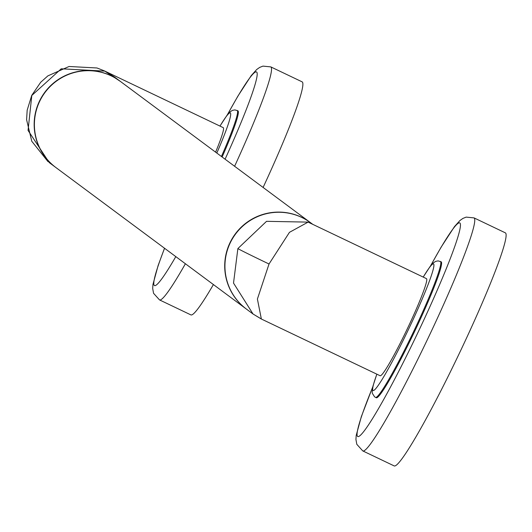 <?xml version="1.0" encoding="UTF-8"?>
<svg xmlns="http://www.w3.org/2000/svg" width="532" height="532" viewBox="0 0 532 532"><rect width="100%" height="100%" fill="white"/><g stroke="black" fill="none" stroke-linecap="round" stroke-linejoin="round"><path stroke-width="0.8" d="M246.309 309.006L55.986 167.607A53.799 53.619 -53.4 0 1 39.681 101.313A53.799 53.619 -53.4 0 1 120.152 81.243L310.469 222.635A53.799 53.619 126.6 0 0 230.004 242.712A53.799 53.619 126.6 0 0 246.309 309.006A53.799 53.619 126.6 0 0 246.422 309.085M312.75 224.331L310.695 222.808A53.799 53.619 126.6 0 0 230.23 242.878A53.799 53.619 126.6 0 0 246.535 309.172L253.046 314.013L261.139 318.907M55.873 167.52A53.799 53.619 -53.4 0 1 55.76 167.44A53.799 53.619 -53.4 0 1 39.461 101.147A53.799 53.619 -53.4 0 1 119.926 81.077A53.799 53.619 -53.4 0 1 120.039 81.157M55.76 167.44L49.25 162.599L28.05 130.426L31.807 95.467L61.24 68.794L104.851 71.115L114.433 76.994L119.926 81.077M120.505 81.502L104.485 70.929L223.247 127.647A53.799 4.316 115.5 0 1 215.6 152.152M104.086 70.749L96.997 67.983L69.074 66.487L47.887 75.87L40.711 82.247L31.734 95.381A32.279 0.505 25.6 0 0 31.807 95.467M237.851 110.782A75.318 6.038 115.5 0 1 237.937 110.816A75.318 6.038 115.5 0 1 238.017 110.869A75.318 6.038 115.5 0 1 222.137 157.007M185.395 263.752A129.11 10.354 115.5 0 1 159.52 299.908L190.875 314.884A129.11 10.354 -64.5 0 0 213.405 284.56M234.612 166.277A129.11 10.354 115.5 0 0 270.801 66.892L302.156 81.868A129.11 10.354 115.5 0 1 263.107 187.45M309.178 222.622L308.095 222.117L289.455 232.338L269.026 263.998L257.402 299.031L261.365 319.02L380.121 375.738A53.799 4.316 115.5 0 0 406.834 329.813A53.799 4.316 115.5 0 0 426.491 278.648L308.095 222.117L266.545 221.325L237.877 248.564L233.521 283.084L253.039 314.006L261.611 319.134M441.094 261.784A75.318 6.038 115.5 0 1 441.181 261.817A75.318 6.038 115.5 0 1 441.267 261.87A75.318 6.038 115.5 0 1 413.923 332.919A75.318 6.038 115.5 0 1 376.27 397.743A75.318 6.038 115.5 0 1 376.191 397.697M362.764 450.91L394.119 465.886A129.11 10.354 -64.5 0 0 458.232 355.669A129.11 10.354 115.5 0 0 505.4 232.87L474.045 217.894A129.11 10.354 115.5 0 1 426.87 340.693A129.11 10.354 115.5 0 1 362.764 450.91L356.806 444.306L355.935 439.472L356.207 435.409L361.354 416.576L372.846 386.604M216.823 153.063A70.151 5.626 -64.5 0 0 230.369 112.937A70.151 5.626 -64.5 0 0 219.989 126.091M221.425 156.481A75.318 6.038 -64.5 0 0 237.245 110.496A75.318 6.038 -64.5 0 0 237.166 110.45A75.318 6.038 -64.5 0 0 237.053 110.41M227.317 114.905A118.35 9.49 115.5 0 1 257.182 74.673A118.35 9.49 115.5 0 1 225.089 159.201M175.799 256.623A118.35 9.49 115.5 0 1 164.568 248.278M31.84 95.394A32.279 0.505 25.6 0 0 31.734 95.381L27.172 110.204L26.6 119.727L31.76 141.246L48.013 161.655M376.869 374.182A70.151 5.626 -64.5 0 0 372.998 390.448A70.151 5.626 -64.5 0 0 407.911 330.611A70.151 5.626 -64.5 0 0 433.613 263.938A70.151 5.626 -64.5 0 0 423.233 277.092M375.412 397.324A75.318 6.038 -64.5 0 0 375.499 397.377A75.318 6.038 -64.5 0 0 413.151 332.547A75.318 6.038 -64.5 0 0 440.489 261.498A75.318 6.038 -64.5 0 0 440.41 261.451A75.318 6.038 -64.5 0 0 440.303 261.412M430.561 265.907A118.35 9.49 115.5 0 1 459.921 229.285A118.35 9.49 115.5 0 1 416.489 335.552A118.35 9.49 115.5 0 1 362.378 433.201A118.35 9.49 115.5 0 1 372.772 386.917M269.026 263.998A32.279 0.505 -154.4 0 1 237.877 248.564M237.937 110.816L234.885 109.898L232.451 110.343L229.977 111.959L226.818 115.564L219.949 126.077M270.801 66.892L262.928 66.114L259.629 67.431L256.697 69.519L251.25 75.577L237.837 96.212L227.124 115.158M164.514 248.238L158.11 265.574L152.963 284.407L152.684 288.47L153.555 293.305L159.52 299.908M376.829 374.162L373.005 385.959L372.154 392.044L372.334 393.328L374.568 396.812L376.27 397.743M441.181 261.817L438.129 260.899L435.701 261.345L433.221 262.961L430.062 266.565L423.199 277.079M474.045 217.894L466.178 217.116L462.873 218.433L459.941 220.521L454.494 226.579L441.088 247.214L430.368 266.16"/></g></svg>
